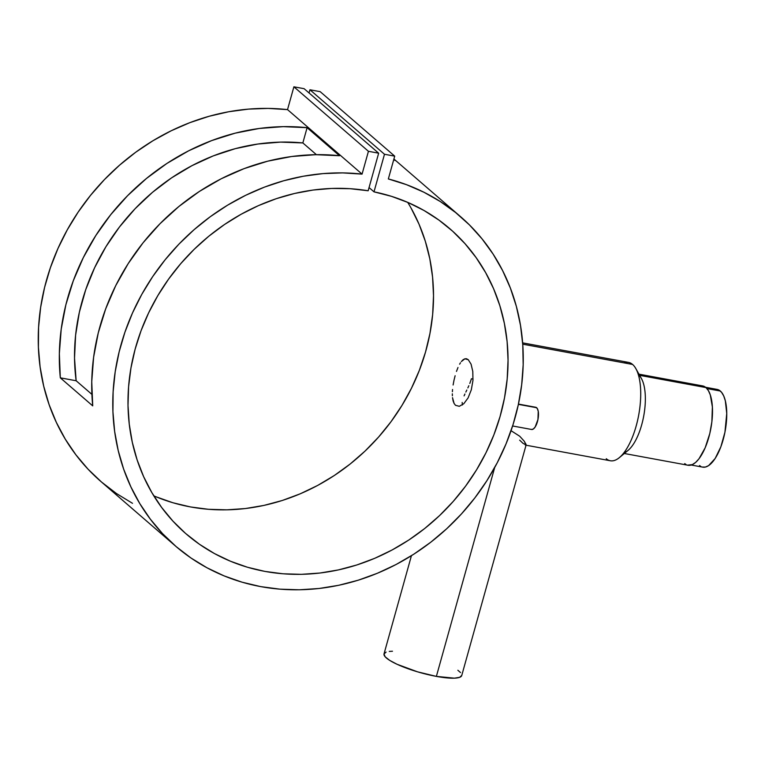 <?xml version="1.0" encoding="UTF-8"?>
<svg xmlns="http://www.w3.org/2000/svg" width="765" height="765" viewBox="0 0 765 765"><rect width="100%" height="100%" fill="white"/><g stroke="black" fill="none" stroke-linecap="round" stroke-linejoin="round"><path stroke-width="1.15" d="M691.244 465.024L702.748 467.147A39.531 15.482 -79.5 0 0 724.245 435.448A39.531 15.482 -79.5 0 0 720.324 391.02L706.917 388.553L720.324 391.02A39.531 15.482 -79.5 0 0 717.092 389.404L705.588 387.281M702.299 467.042L705.378 467.071L708.629 465.608L715.151 458.493L720.869 446.77L724.933 432.235L726.75 413.492L725.335 400.822L723.719 395.945L721.567 392.321L718.976 390.083L716.03 389.299M699.526 465.531L700.864 466.468M512.607 425.971L531.618 429.481A11.293 4.427 -79.5 0 0 537.757 420.425A11.293 4.427 -79.5 0 0 536.638 407.726L518.383 404.36L536.638 407.726A11.293 4.427 -79.5 0 0 535.71 407.267L518.441 404.083M461.754 675.399L459.65 677.331L454.372 678.163L436.375 676.394L494.697 467.511L436.375 676.394A40.335 8.319 15.6 0 0 461.725 675.562L526.11 444.953L524.159 441.099L519.712 436.232L511.039 430.685L519.712 436.232L524.159 441.099L526.062 444.398M469.815 383.456L471.431 378.761L469.815 383.456M467.845 387.912L468.849 385.732L467.845 387.912M465.837 392.062L466.822 390.035L465.837 392.062M464.087 395.878L464.919 394.004L464.087 395.878M462.395 404.981L462.165 402.438L462.395 404.981M525.698 445.144L610.346 460.76A50.012 19.594 -79.5 0 0 637.541 420.654A50.012 19.594 -79.5 0 0 632.578 364.446A50.012 19.594 100.5 0 1 635.83 368.587A50.012 19.594 100.5 0 1 638.679 415.137A50.012 19.594 100.5 0 1 619.411 457.594A50.012 19.594 100.5 0 1 606.253 458.713M619.411 457.594L628.17 450.308A40.335 15.797 -79.5 0 0 643.709 416.064A40.335 15.797 -79.5 0 0 641.414 378.522L635.83 368.587M638.785 375.185A40.335 15.797 100.5 0 1 643.604 416.648A40.335 15.797 100.5 0 1 624.03 452.66M624.336 453.502L688.003 465.244A40.335 15.797 -79.5 0 0 709.939 432.904A40.335 15.797 -79.5 0 0 705.942 387.568L639.616 375.338L705.942 387.568L703.102 386.019M525.239 444.981L526.11 444.953L523.05 443.365L519.674 440.162M623.944 362.849A50.012 19.594 100.5 0 1 632.578 364.446L522.725 344.174L632.578 364.446A50.012 19.594 -79.5 0 0 628.486 362.39L522.629 342.863M466.621 358.795L468.266 359.713L464.881 358.804L466.363 358.737M463.102 359.741L464.881 358.804L461.343 361.549L463.102 359.741M460.473 362.773L459.622 364.188L460.473 362.773M457.986 367.506L456.476 371.417L457.986 367.506M455.127 375.739L453.989 380.31L455.127 375.739M453.11 384.977L453.989 380.31L453.11 384.977M452.392 391.699L452.545 389.509L452.392 391.699M452.373 395.782L452.335 393.803L452.373 395.782M453.11 400.927L452.507 397.637L454.123 403.518L453.11 400.927M455.538 405.326L454.123 403.518L455.538 405.326L459.316 406.311L463.791 403.729L468.075 397.934L471.317 389.787L472.952 380.482L472.799 371.474L471.077 364.169L468.266 359.713L471.077 364.169L472.799 371.474L472.952 380.482L471.317 389.787L468.075 397.934L463.791 403.729L459.316 406.311L455.538 405.326M473.038 379.058L471.431 378.761L473.038 379.058M175.51 546.057A217.805 195.295 -49.1 0 0 465.713 509.127A217.805 195.295 -49.1 0 0 460.53 216.638A217.805 195.295 -49.1 0 0 388.343 178.953L394.711 156.146L320.172 91.657L394.711 156.146L384.489 154.262L309.949 89.773L384.489 154.262L373.999 191.843L391.441 196.328L408.185 202.572L424.068 210.518L438.938 220.1L452.66 231.221L465.091 243.767L476.126 257.623L485.651 272.656L493.588 288.73L499.841 305.694L504.365 323.366L507.109 341.601L508.046 360.21L507.176 379.019L504.508 397.857L500.061 416.533L493.874 434.874L486.014 452.698L476.547 469.853L465.579 486.158L453.196 501.467L439.521 515.629L424.699 528.51L408.854 539.985L392.139 549.959L374.726 558.316L356.767 564.991L338.446 569.906L319.923 573.033L301.381 574.333L283.002 573.788L264.948 571.417L247.411 567.228L230.542 561.261L214.506 553.592L199.455 544.269L185.541 533.396L172.89 521.08L161.616 507.425L151.833 492.574L143.638 476.662L137.107 459.832L132.297 442.266L129.256 424.116L128.013 405.555L128.587 386.765L130.968 367.917L135.128 349.203L141.028 330.796L148.62 312.875L157.829 295.606L168.568 279.149L180.722 263.667L194.186 249.304L208.835 236.203L224.528 224.489L241.099 214.267L258.417 205.632L276.299 198.68L294.573 193.469L313.076 190.045L331.628 188.448L350.045 188.687L368.156 190.772L378.656 153.191L368.434 151.298L362.065 174.114L342.634 172.9L322.964 173.607L303.265 176.237L283.691 180.76L264.432 187.129L245.67 195.295L227.578 205.173L210.318 216.677L194.061 229.701L178.934 244.131L165.097 259.823L152.675 276.634L141.764 294.41L132.488 312.99L124.934 332.192L119.149 351.862L115.199 371.8L113.124 391.814L112.933 411.742L114.645 431.393L118.221 450.575L123.653 469.127L130.872 486.856L139.813 503.619L150.409 519.253L162.543 533.616L176.113 546.573L190.992 558.01L207.047 567.812L224.116 575.892L242.065 582.184L260.702 586.621L279.875 589.155L299.402 589.786L319.091 588.486L338.78 585.273L358.278 580.186L377.394 573.253L395.974 564.56L413.827 554.176L430.8 542.194L446.731 528.72L461.477 513.898L474.893 497.852L486.865 480.726L497.279 462.691L506.038 443.891L513.066 424.527L518.297 404.762L521.673 384.776L523.174 364.762L522.782 344.91L520.496 325.383L516.346 306.373L510.37 288.061L502.615 270.6L493.157 254.171L482.084 238.91L469.49 224.958L455.51 212.46L440.257 201.511L423.877 192.225L406.511 184.681L388.343 178.953L394.711 156.146L384.489 154.262L373.999 191.843L369.055 187.568L373.999 191.843A201.673 180.827 -49.1 0 1 449.973 228.84A201.673 180.827 -49.1 0 1 454.764 499.669A201.673 180.827 -49.1 0 1 186.067 533.855A201.673 180.827 -49.1 0 1 152.847 304.489A201.673 180.827 -49.1 0 1 368.156 190.772L378.656 153.191L368.434 151.298L362.065 174.114L287.525 109.615A217.805 195.295 130.9 0 0 62.577 238.718A217.805 195.295 130.9 0 0 100.97 481.568L175.51 546.057A217.805 195.295 -49.1 0 1 137.117 303.217A217.805 195.295 -49.1 0 1 362.065 174.114L287.525 109.615L293.894 86.808L304.116 88.692L378.656 153.191L304.116 88.692L293.894 86.808L368.434 151.298L293.894 86.808L287.525 109.615L268.094 108.41L248.434 109.118L228.725 111.747L209.151 116.27L189.892 122.639L171.14 130.805L153.038 140.684L135.787 152.187L119.522 165.211L104.394 179.641L90.557 195.324L78.135 212.135L67.234 229.921L57.958 248.491L50.394 267.702L44.609 287.372L40.66 307.3L38.585 327.324L38.403 347.253L40.105 366.904L43.691 386.086L49.113 404.637L56.333 422.366L65.274 439.129L75.869 454.764L88.004 469.127L101.573 482.084L116.452 493.521L132.508 503.322M307.1 127.679L339.507 155.725A217.805 195.295 130.9 0 0 92.718 405.871L60.311 377.834A217.805 195.295 -49.1 0 1 307.1 127.679L302.844 142.931L316.414 154.673L302.844 142.931L280.468 142.118L257.862 144.03L235.352 148.639L213.253 155.897L191.891 165.699L171.542 177.882L152.522 192.302L135.08 208.74L119.474 226.966L105.924 246.722L94.621 267.731L85.718 289.696L79.35 312.302L75.601 335.223L74.53 358.154L76.146 380.75A201.673 180.827 -49.1 0 1 302.844 142.931L307.1 127.679L339.507 155.725L315.696 154.683L291.628 156.519L267.635 161.195L244.045 168.644L221.181 178.781L199.359 191.451L178.886 206.493L160.038 223.686L143.065 242.792L128.224 263.562L115.697 285.699L105.666 308.907L98.274 332.861L93.617 357.226L91.752 381.678L92.718 405.871L60.311 377.834L59.345 353.631L61.21 329.189L65.867 304.814L73.258 280.87L83.289 257.662L95.816 235.524L110.657 214.755L127.631 195.639L146.478 178.455L166.952 163.414L188.773 150.743L211.637 140.607L235.228 133.148L259.22 128.472L283.289 126.646L307.1 127.679M153.794 495.835A201.673 180.827 130.9 0 0 380.234 435.17A201.673 180.827 130.9 0 0 407.707 202.362M91.905 394.386L76.146 380.75L60.311 377.834L76.146 380.75L91.905 394.386M309.949 89.773L320.172 91.657L309.949 89.773L309.06 92.976L309.949 89.773M411.121 208.166L419.048 224.241L425.302 241.205L429.825 258.876L432.569 277.112L433.516 295.72L432.646 314.53L429.968 333.358L425.522 352.034L419.335 370.375L411.474 388.209L402.007 405.364L391.039 421.668L378.656 436.978L364.991 451.14L350.16 464.02L334.315 475.495L317.609 485.469L300.186 493.827L282.228 500.501L263.906 505.416L245.383 508.543L226.842 509.844L208.463 509.299L190.409 506.927L172.871 502.739L156.003 496.772M394.95 160.468L393.812 159.35M684.713 463.6L686.09 464.556M687.553 465.139L692.325 464.613L695.691 462.376L699.028 458.732L705.167 447.793L709.805 433.487L711.861 421.831L712.378 406.961L710.293 394.931L708.371 390.58L705.942 387.568A40.335 15.797 -79.5 0 0 702.643 385.914L638.966 374.171M457.872 670.264L460.511 672.559M411.436 555.686L384.03 653.865A40.335 8.319 15.6 0 0 436.375 676.394L417.575 671.842L397.054 664.278L389.71 660.386L385.235 656.867L383.992 654.018L386.096 652.096M389.28 651.407L392.464 651.235M535.844 407.296L537.317 408.567L538.235 411.341L537.948 419.507L535.156 427.004L533.291 429.041L531.484 429.452M460.377 216.505L393.908 159.005"/></g></svg>
